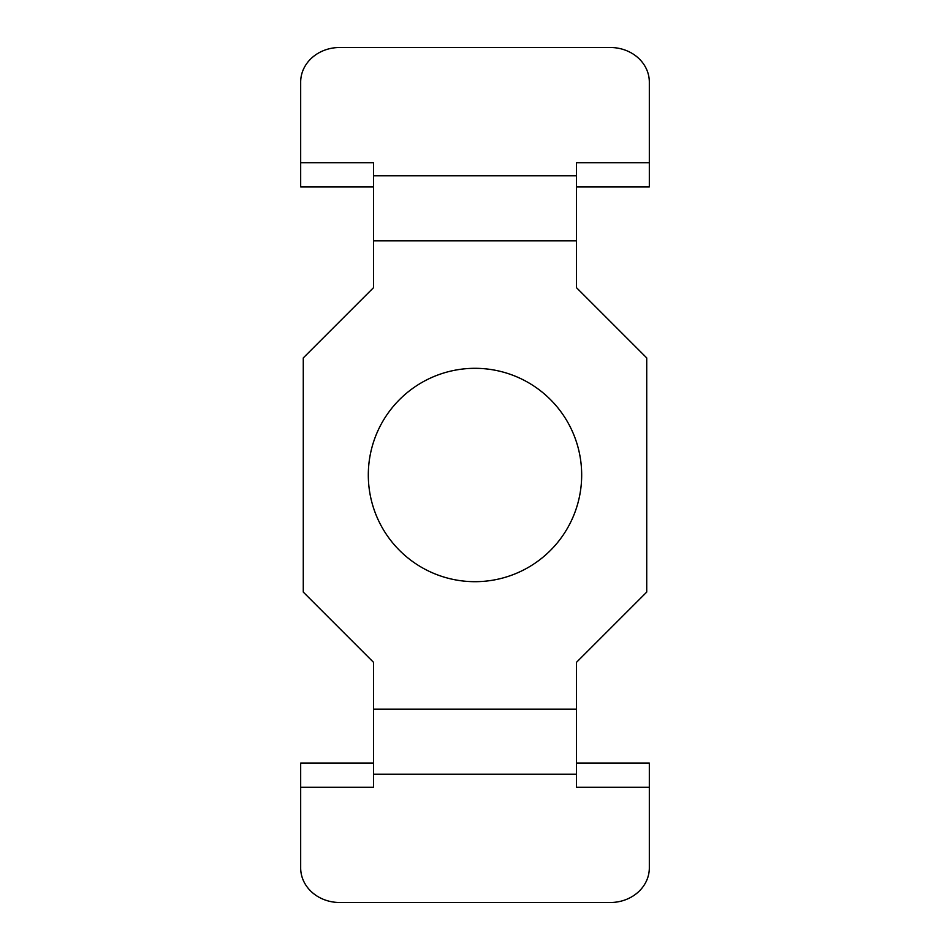 <?xml version="1.0" encoding="UTF-8"?>
<svg xmlns="http://www.w3.org/2000/svg" width="950" height="950" viewBox="0 0 950 950"><rect width="100%" height="100%" fill="white"/><g stroke="black" fill="none" stroke-linecap="round" stroke-linejoin="round"><path stroke-width="1.43" d="M300.675 162.771L300.675 82.08A39.033 34.58 180 0 1 339.696 47.5L610.304 47.5A39.033 34.58 180 0 1 649.325 82.08L649.325 162.771L576.472 162.771L576.472 287.66L646.724 357.912L646.724 592.087L576.472 662.34L576.472 709.175L373.528 709.175L373.528 662.34L303.276 592.087L303.276 357.912L373.528 287.66L373.528 162.771L300.675 162.771L300.675 186.901L373.528 186.901M649.325 162.771L649.325 186.901L576.472 186.901M576.472 763.099L649.325 763.099L649.325 867.92A39.033 34.58 0 0 1 610.304 902.5L339.696 902.5A39.033 34.58 -0 0 1 300.675 867.92L300.675 763.099L373.528 763.099M649.325 787.229L576.472 787.229L576.472 709.175M300.675 787.229L373.528 787.229L373.528 709.175M581.673 475A106.673 106.673 0 0 1 421.657 567.388A106.673 106.673 0 0 1 421.657 382.613A106.673 106.673 0 0 1 581.673 475M576.472 240.825L373.528 240.825M373.528 774.214L576.472 774.214M576.472 175.786L373.528 175.786"/></g></svg>

